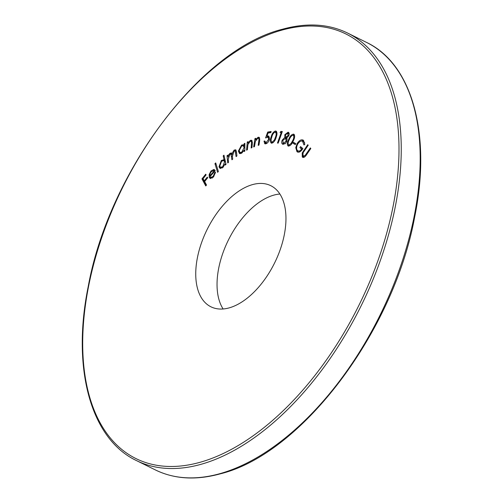<?xml version="1.0" encoding="UTF-8"?>
<svg xmlns="http://www.w3.org/2000/svg" width="503" height="503" viewBox="0 0 503 503"><rect width="100%" height="100%" fill="white"/><g stroke="black" fill="none" stroke-linecap="round" stroke-linejoin="round"><path stroke-width="0.75" d="M229.205 307.867A67.547 37.656 116.3 0 1 210.946 306.811A67.547 37.656 116.3 0 1 201.118 243.936A67.547 37.656 116.3 0 1 252.5 184.614A67.547 37.656 116.3 0 1 270.759 185.676A67.547 37.656 116.3 0 1 280.586 248.551A67.547 37.656 116.3 0 1 229.205 307.867M223.118 308.974A67.547 37.656 116.3 0 1 226.331 244.452A67.547 37.656 116.3 0 1 273.795 195.133A67.547 37.656 116.3 0 1 279.882 194.026M214.706 169.951L213.794 169.498L215.221 170.781L210.021 176.559L210.726 177.396L213.121 176.452L214.768 172.611L215.523 172.246L213.454 177.062L210.128 178.414L209.242 177.364L209.135 174.648L210.99 170.995L213.794 169.498L214.284 169.637M223.194 155.873L223.954 155.169L226.036 164.362L225.269 165.072L225.017 163.928L222.879 167.486L219.987 168.342L218.987 166.839L221.326 160.488L224.049 159.658L223.194 155.873L224.231 156.389M244.1 143.764L244.892 143.292L244.816 151.107L244.03 151.579L244.043 150.234L241.528 153.277L239.503 153.553L238.378 151.057L241.629 145.046L243.553 144.763L244.087 145.197L244.1 143.764L244.886 144.147M253.675 146.933L254.971 138.551L255.75 138.281L255.518 139.784L258.058 137.275L259.095 137.275L259.636 140.783L258.963 145.097L258.19 145.367L259.02 139.463L258.536 138.294L257.75 138.325L255.398 141.268L254.455 146.662L253.675 146.933M271.783 143.198C270.098 142.506 269.86 140.5 271.067 137.193C271.84 133.899 273.305 131.83 275.455 130.994C277.166 131.673 277.43 133.679 276.241 136.998C275.437 140.306 273.946 142.374 271.783 143.198L271.174 143.078M276.549 131.535L276.065 131.113M283.026 144.323C281.667 143.908 281.372 142.538 282.152 140.211L284.786 137.432L284.805 134.678L288.106 132.176C289.219 132.597 289.458 133.779 288.823 135.735L286.817 137.948L286.867 141.305L285.371 143.537L282.623 144.179M293.035 143.267L293.513 142.343L295.783 143.663L295.305 144.594L293.035 143.267L294.217 143.852L294.657 143.003M302.894 155.968L305.076 155.502L310.364 147.92L310.829 148.498L306.667 154.572C305.057 157.137 303.586 157.936 302.265 156.961L302.215 152.975L307.748 144.682L308.213 145.254L303.139 152.698L302.894 155.968L304.711 156.898M302.737 157.351L303.303 157.477M297.581 150.661C298.769 151.554 300.134 151.026 301.668 149.077L299.926 147.624L300.536 146.593L302.888 148.548C300.788 151.881 298.813 152.918 296.965 151.667L295.758 147.649L297.204 143.481C299.467 140.123 301.567 139.086 303.516 140.356L304.793 144.506L303.913 144.939L302.542 141.198L304.089 142.022L302.907 141.437C301.322 140.444 299.618 141.28 297.789 143.933C296.267 146.977 296.198 149.221 297.581 150.661L300.178 151.655M297.487 152.013L298.053 152.202M303.007 140.023L303.516 140.356M288.15 146.046C286.873 144.606 287.087 142.311 288.797 139.174C290.13 135.873 291.79 134.194 293.771 134.138C295.072 135.577 294.877 137.879 293.192 141.047C291.822 144.348 290.143 146.015 288.15 146.046L288.068 146.008M280.064 132.478L280.9 131.384L282.321 131.528L278.178 143.129L277.461 143.053L281.202 132.591L280.064 132.478M267.703 132.056L271.13 131.49L270.859 132.597L268.042 133.062L266.873 136.3L268.772 136.024L269.419 139.306C268.671 141.859 267.42 143.374 265.659 143.839L264.773 143.751L264.006 141.129L264.817 140.997L265.974 142.751L268.615 139.394L268.156 137.118L265.559 137.948L267.703 132.056L268.885 132.641L270.935 132.302M266.873 143.349L265.364 142.67L267.005 143.254M246.577 150.171L247.275 142.028L248.067 141.651L247.941 143.11L250.4 140.35L251.638 140.262L252.317 143.437L251.959 147.631L251.167 148.001L251.575 142.28L251.085 141.286L250.154 141.393L247.929 144.537L247.369 149.793L246.577 150.171M227.74 162.934L227.029 155.71L227.815 155.113L227.934 156.364L229.896 153.333L231.449 152.943L232.002 153.597L234.09 150.146L235.656 149.768L236.517 152.032L236.907 155.974L236.102 156.59L235.146 150.881L234.021 151.17L232.417 156.345L232.7 159.174L231.914 159.765L230.934 154.075L229.833 154.346L228.224 159.281L228.525 162.343L227.74 162.934M217.604 172.303L214.951 163.676L215.712 162.903L218.365 171.523L217.604 172.303M205.758 185.953L201.954 178.886L205.721 174.189L206.098 174.887L203.074 178.653L204.262 180.86L207.286 177.1L207.664 177.792L204.639 181.558L206.507 185.022L205.758 185.953M305.736 155.829L305.076 155.502M303.384 157.47L302.881 155.955M302.837 153.289L302.215 152.975M304.749 142.99L304.089 142.022M302.347 149.41L301.668 149.077M302.422 149.297L299.926 147.624M301.115 148.209L301.561 147.442M298.103 152.214L296.927 149.793M296.581 148.052L295.758 147.649M297.87 143.808L297.204 143.481M301.077 141.085L303.567 140.406M295.349 144.512L294.217 143.852M288.76 146.14L288.433 144.889M294.689 135.955L293.28 135.225C291.702 135.433 290.401 136.841 289.395 139.457L288.797 139.174M293.086 135.169L294.343 134.628M289.395 139.457C288.005 141.909 287.76 143.77 288.653 145.027L289.967 145.656M293.161 141.104L292.576 140.815C293.922 138.356 294.161 136.495 293.28 135.225M291.583 143.927L290.96 143.625L292.576 140.815M288.653 145.027L290.96 143.625M283.308 144.38L282.893 142.896M282.793 140.532L282.152 140.211M285.484 138.256L285.968 138.017L284.786 137.432M285.968 138.017L285.673 137.061M285.452 134.999L284.805 134.678M287.49 133.27L288.854 132.71M286.798 141.469L286.169 141.154L285.578 138.275L282.831 140.431L283.22 143.141L284.981 143.864M287.244 139.136L285.578 138.275M286.88 137.659L286.006 137.231L288.15 135.508L287.609 133.289L285.503 134.861L285.836 137.168L287.024 137.753M289.187 134.062L287.609 133.289M288.785 135.823L288.15 135.508M284.667 143.82L283.485 143.236L286.169 141.154M281.491 132.735L282.082 131.968L280.9 131.384M281.831 132.905L281.202 132.591M271.853 143.192L271.513 141.903M271.689 137.501L271.067 137.193M275.33 132.113L276.581 131.585M276.946 132.937L275.147 132.1C273.462 132.905 272.343 134.603 271.783 137.193C270.777 139.796 270.891 141.45 272.123 142.148L274.342 140.048L275.525 137.055C276.487 134.458 276.361 132.811 275.147 132.1M273.129 142.645L271.746 142.072L273.047 142.701M276.134 137.35L275.525 137.055M274.94 140.337L274.342 140.048M267.86 135.923L269.042 136.508L268.055 136.885L266.873 136.3M265.452 143.864L265.125 142.494M264.792 141.519L264.006 141.129M269.3 139.733L268.615 139.394M269.614 137.916L268.156 137.118M267.275 137.074L267.451 136.583M255.656 138.891L254.971 138.551M255.97 140.004L255.518 139.784M258.467 138.268L259.24 137.86L258.058 137.275M259.24 137.86L259.586 137.772M259.755 139.828L259.02 139.463M259.812 138.935L258.536 138.294M248.004 142.387L247.275 142.028M248.394 143.33L247.941 143.11M251.028 141.261L251.582 140.934L250.4 140.35M251.582 140.934L252.129 140.752M252.368 142.67L251.575 142.28M252.374 141.934L251.085 141.286M244.823 150.623L244.043 150.234M240.145 153.711L239.579 152.095M239.302 151.51L238.378 151.057M244.1 145.204L242.811 145.631L241.629 145.046M244.873 145.587L244.087 145.197M244.848 148.045L244.118 147.687L243.27 145.751L241.685 145.977L239.189 150.611L240.063 152.522L241.635 153.214M244.86 146.656L243.27 145.751M242.339 152.667L241.616 152.308L244.118 147.687M240.063 152.522L241.616 152.308M228.28 156.967L228.23 156.508M227.916 156.144L227.029 155.71M228.381 156.584L227.934 156.364M229.217 154.974L228.683 154.71M230.902 154.063L229.896 153.333M231.078 153.918L231.94 153.484M232.449 153.817L232.002 153.597M235.108 150.862L234.09 150.146M235.278 150.73L236.14 150.29M236.46 151.56L235.146 150.881M232.342 154.855L230.934 154.075M225.985 164.412L225.017 163.928M220.66 168.511L220.176 167.424L218.987 166.839M220.176 167.424L220.088 166.864M222.068 160.853L221.326 160.488M223.338 160.444L225.093 160.187L224.049 159.658M225.696 164.267L225.834 163.456M225.551 162.23L224.577 161.746L223.804 160.564L221.571 161.256L219.78 166.147L220.584 167.298L222.232 168.002M225.382 161.469L223.804 160.564M223.407 166.939L222.785 166.631L224.577 161.746M220.584 167.298L222.785 166.631M216.127 164.261L214.951 163.676M213.725 176.748L213.121 176.452M215.447 172.944L214.768 172.611M210.795 178.584L209.242 177.364M210.424 177.949L210.185 176.88M210.179 176.39L210.197 176.006M209.833 174.987L209.135 174.648M211.656 171.328L210.99 170.995M213.31 170.567L214.819 170.077M210.726 177.396L212.323 178.093M209.839 175.83L214.146 171.045L213.674 170.668L211.279 171.699L210.04 173.875L209.839 175.83L210.424 176.119M214.724 171.328L214.146 171.045M206.28 185.305L203.137 179.47L201.954 178.886M204.935 181.193L204.262 180.86M219.868 473.681A238.409 132.911 -63.7 0 0 401.205 264.32A238.409 132.911 -63.7 0 0 366.524 42.409C412.284 63.95 431.643 134.785 414.661 217.07C393.736 331.691 301.504 453.844 220.566 473.763C196.189 480.478 174.466 479.208 155.408 469.94A238.409 132.911 -63.7 0 0 219.868 473.681M200.024 462.301A236.819 132.025 -63.7 0 0 393.629 203.533A236.819 132.025 -63.7 0 0 281.68 30.18A236.819 132.025 -63.7 0 0 88.075 288.948A236.819 132.025 -63.7 0 0 200.024 462.301M366.524 42.409L347.592 33.06A238.409 132.911 116.3 0 1 382.274 254.971A238.409 132.911 116.3 0 1 200.936 464.338A238.409 132.911 116.3 0 1 136.476 460.591L155.408 469.94M304.227 151.07L303.579 150.749M306.843 154.308L306.201 153.993M259.491 141.708L258.806 141.368M252.229 144.474L251.5 144.116M236.624 153.094L235.712 152.642M232.436 156.502L231.55 156.068M347.592 33.06C328.534 23.792 306.811 22.522 282.435 29.237C201.288 49.187 108.849 171.913 88.182 286.735C71.47 368.686 90.873 439.119 136.476 460.591M213.674 170.668L214.856 171.253"/></g></svg>
